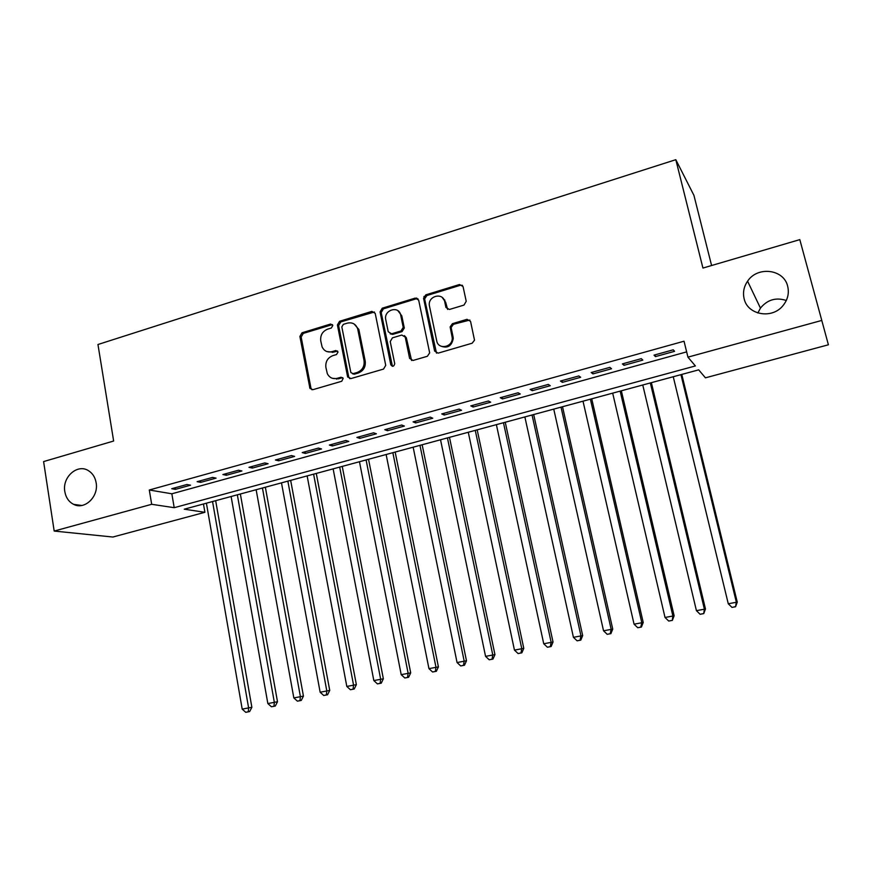 <?xml version="1.0" encoding="UTF-8"?>
<svg xmlns="http://www.w3.org/2000/svg" width="872" height="872" viewBox="0 0 872 872"><rect width="100%" height="100%" fill="white"/><g stroke="black" fill="none" stroke-linecap="round" stroke-linejoin="round"><path stroke-width="1.31" d="M332.832 325.452L330.553 324.046L302.017 332.799L299.892 336.439L309.931 388.367L312.906 389.675L341.748 381.26L343.176 378.35L340.963 377.227L337.213 378.328C332.701 379.298 329.398 377.718 327.294 373.587L325.888 367.395C325.332 361.695 327.632 357.782 332.788 355.656L336.516 354.544L338.031 351.972L335.742 350.544L332.003 351.656C327.458 352.67 324.155 351.067 322.084 346.882L320.743 340.876C320.198 335.219 322.487 331.305 327.61 329.158L331.327 328.025L332.832 325.452M332.428 324.591L303.282 333.398L301.167 337.028L310.933 388.084L311.958 389.773M342.729 377.663L338.423 378.83L337.213 378.328M337.562 351.024L333.224 352.223L332.003 351.656M744.132 298.715C747.468 314.988 772.134 319.501 783.045 305.549C787.754 299.685 789.302 293.286 787.688 286.343C783.983 269.088 757.419 265.884 747.577 281.198C743.838 286.703 742.693 292.534 744.132 298.715M64.822 491.623C65.901 497.661 68.844 501.912 73.673 504.376C84.639 510.251 98.885 496.604 96.138 482.728C95.157 477.235 92.552 473.191 88.344 470.608C77.325 463.49 62.01 477.257 64.822 491.623M463.969 305.091L466.226 301.287L463.043 286.539L459.533 284.501L425.841 294.834L423.563 298.257L434.616 351.056L438.093 353.149L472.166 343.208L474.51 340.178L470.564 321.397L467.032 319.315L452.448 323.665L450.126 326.902L452.252 337.846C452.884 347.35 438.235 350.141 436.719 340.854L429.307 305.287C428.108 295.739 443.096 292.164 444.709 301.668L445.93 307.424L449.418 309.473L463.969 305.091M54.184 531.059L43.6 461.582L113.643 441.025L97.958 344.505L675.811 159.685L702.941 268.064L799.809 239.626L828.4 344.789L705.437 377.827L698.69 369.848L184.254 509.194L204.909 512.3L112.859 537.032L54.184 531.059L151.684 504.299L174.204 507.689L695.387 365.946L687.943 357.149L821.282 320.569M687.943 357.149L684.029 341.214L149.297 489.999L151.684 504.299M375.222 313.397L371.875 311.38L339.568 321.288L337.41 324.962L347.547 376.519L350.86 378.601L383.527 369.074L385.729 365.346L375.222 313.397M382.252 308.198L415.246 298.082L418.669 300.11L429.667 352.855L427.378 356.277L413.034 360.463L409.6 358.37L405.229 337.104L401.818 335.044L392.433 337.846L390.231 341.573L394.722 363.646C393.959 366.632 392.662 367.025 390.809 364.823L380.061 311.914L382.252 308.198L383.375 308.862L416.304 298.769L415.246 298.082M186.913 484.505L171.697 488.723L175.403 489.366L190.554 485.181L186.913 484.505M212.539 477.409L197.127 481.682L200.713 482.369L216.071 478.129L212.539 477.409M238.503 470.226L222.883 474.542L226.36 475.273L241.915 470.978L238.503 470.226M264.805 462.934L248.978 467.316L252.346 468.09L268.107 463.73L264.805 462.934M291.455 455.555L275.421 459.991L278.68 460.808L294.638 456.394L291.455 455.555M318.454 448.077L302.213 452.579L305.353 453.429L321.528 448.96L318.454 448.077M345.835 440.491L329.365 445.058L332.385 445.952L348.778 441.417L345.835 440.491M373.576 432.806L356.888 437.428L359.787 438.376L376.399 433.787L373.576 432.806M401.698 425.024L384.781 429.7L387.55 430.703L404.39 426.048L401.698 425.024M430.212 417.121L413.055 421.874L415.693 422.92L432.763 418.2L430.212 417.121M459.119 409.121L441.723 413.928L444.23 415.028L461.539 410.243L459.119 409.121M488.418 401L470.793 405.883L473.158 407.028L490.696 402.177L488.418 401M518.142 392.771L500.266 397.719L502.479 398.918L520.279 393.991L518.142 392.771M548.281 384.421L530.154 389.446L532.225 390.689L550.265 385.707L548.281 384.421M578.855 375.952L560.456 381.042L562.375 382.35L580.676 377.293L578.855 375.952M609.866 367.363L591.205 372.529L592.971 373.892L611.534 368.758L609.866 367.363M641.323 358.654L622.39 363.897L623.992 365.313L642.817 360.103L641.323 358.654M149.297 489.999L171.849 493.792L686.646 351.885M655.461 356.604L674.568 351.329L673.239 349.814L654.033 355.133L655.461 356.604L655.046 354.85M711.596 265.524L693.938 195.372L675.811 159.685M424.533 299.205L423.956 296.415M799.809 239.626L828.4 344.789M786.304 300.491C776.015 297.134 767.393 299.674 760.449 308.099L757.877 312.993M203.459 503.994L204.909 512.3M171.849 493.792L174.204 507.689M175.403 489.366L175.13 487.775M200.713 482.369L200.44 480.766M226.36 475.273L226.077 473.66M252.346 468.09L252.052 466.466M278.68 460.808L278.375 459.173M309.963 388.432L309.811 387.659M305.353 453.429L305.047 451.794M336.636 379.157L336.505 378.503M332.385 445.952L332.068 444.306M359.787 438.376L359.46 436.719M347.721 377.096L347.623 376.551M387.55 430.703L387.212 429.035M415.693 422.92L415.355 421.241M444.23 415.028L443.87 413.339M473.158 407.028L472.788 405.327M502.479 398.918L502.108 397.207M532.225 390.689L531.844 388.977M562.375 382.35L561.993 380.628M592.971 373.892L592.568 372.159M623.992 365.313L623.578 363.559M326.88 351.558L333.224 352.223M332.352 378.295L338.423 378.83M374.48 311.991L340.767 321.91L338.619 325.583L348.745 377.031L349.737 378.688M343.339 324.351L341.835 326.935L350.838 372.508L353.084 373.674L357.073 372.508C362.316 370.382 364.638 366.436 364.06 360.67L357.683 328.864C355.809 323.981 352.343 322.073 347.296 323.152L343.339 324.351M352.484 373.75L354.272 374.197L353.084 373.674M354.163 324.035L358.85 329.474L365.226 361.226C365.804 366.97 363.482 370.916 358.25 373.031L354.272 374.197M417.993 298.791L416.304 298.769M404.412 335.622L406.308 337.715L411.595 360.496M383.375 308.862L381.195 312.568L392.433 366.327M400.706 315.173C399.016 305.156 383.397 309.952 385.773 319.708L388.225 331.742L391.604 333.791L400.989 330.978L403.224 327.382L400.706 315.173L401.796 315.828L397.937 310.748M390.155 333.834L392.716 334.401L391.604 333.791M401.796 315.828L404.303 328.003L402.079 331.6L392.716 334.401M442.213 297.483L445.712 302.355L447.619 309.429M440.752 346.075C447.554 348.647 451.729 346.108 453.255 338.467L453.069 336.941L452.078 336.33M469.855 320.046L453.44 324.297L451.129 327.534L453.069 336.941M462.454 285.318L460.514 285.231L426.888 295.532L424.61 298.954L436.512 353.16M206.402 503.199L242.198 709.121L251.866 707.29L215.667 500.692M248.313 711.759L245.762 712.315L249.632 711.574L248.313 711.759L248.585 707.737L212.55 501.531M245.762 712.315L242.198 709.121M251.866 707.29L249.632 711.574M231.113 496.506L267.846 703.562L277.492 701.742L240.356 493.999M274.004 706.222L271.421 706.778L275.28 706.048L274.004 706.222L274.309 702.156L237.337 494.816M271.421 706.778L267.846 703.562M277.492 701.742L275.28 706.048M256.139 489.726L293.831 697.927L303.445 696.118L265.35 487.23M300.023 700.608L297.407 701.164L301.254 700.434L300.023 700.608L300.371 696.51L262.439 488.015M297.407 701.164L293.831 697.927M303.445 696.118L301.254 700.434M281.482 482.859L320.144 692.226L329.736 690.417L290.659 480.374M326.39 694.919L323.73 695.485L327.567 694.755L326.39 694.919L326.782 690.788L287.858 481.137M323.73 695.485L320.144 692.226M329.736 690.417L327.567 694.755M307.14 475.905L346.816 686.449L356.365 684.64L316.285 473.431M353.095 689.153L350.413 689.73L354.228 689.011L353.095 689.153L353.531 684.989L313.604 474.161M350.413 689.73L346.816 686.449M356.365 684.64L354.228 689.011M333.137 468.874L373.826 680.585L383.353 678.798L342.249 466.4M380.159 683.31L377.434 683.899L381.249 683.179L380.159 683.31L380.639 679.114L339.688 467.098M377.434 683.899L373.826 680.585M383.353 678.798L381.249 683.179M359.46 461.735L401.207 674.656L410.701 672.868L368.54 459.282M332.243 351.776L332.505 352.408M407.584 677.402L404.826 677.991L408.619 677.272L407.584 677.402L408.107 673.162L366.098 459.936M404.826 677.991L401.207 674.656M410.701 672.868L408.619 677.272M386.133 454.508L428.948 668.639L438.409 666.873L395.169 452.067M435.368 671.407L432.577 672.007L436.36 671.287L435.368 671.407L435.946 667.124L392.858 452.688M432.577 672.007L428.948 668.639M438.409 666.873L436.36 671.287M413.154 447.194L457.059 662.546L466.487 660.78L422.157 444.753M463.533 665.325L460.699 665.936L464.471 665.227L463.533 665.325L464.155 661.009L419.966 445.352M460.699 665.936L457.059 662.546M466.487 660.78L464.471 665.227M416.631 298.017L416.653 298.693M440.534 439.782L485.562 656.365L494.947 654.621L449.483 437.352M492.081 659.167L489.203 659.788L492.963 659.079L492.081 659.167L492.745 654.807L447.434 437.908M489.203 659.788L485.562 656.365M494.947 654.621L492.963 659.079M444.742 299.913L445.025 301.886M468.275 432.261L514.447 650.109L523.789 648.365L477.18 429.852M521.009 652.921L518.099 653.553L521.838 652.845L521.009 652.921L521.739 648.528L475.262 430.365M518.099 653.553L514.447 650.109M523.789 648.365L521.838 652.845M496.386 424.653L543.736 643.754L553.033 642.032L505.248 422.244M550.352 646.588L547.398 647.231L551.115 646.534L550.352 646.588L551.115 642.163L503.471 422.735M547.398 647.231L543.736 643.754M553.033 642.032L551.115 646.534M524.868 416.936L573.427 637.323L582.681 635.601L533.686 414.549M580.087 640.179L577.101 640.822L580.796 640.124L580.087 640.179L580.916 635.699L532.051 414.985M577.101 640.822L573.427 637.323M582.681 635.601L580.796 640.124M553.742 409.11L603.533 630.794L612.744 629.094L562.516 406.733M610.247 633.672L607.206 634.326L610.891 633.639L610.247 633.672L611.119 629.148L561.023 407.137M607.206 634.326L603.533 630.794M612.744 629.094L610.891 633.639M583.008 401.185L634.064 624.178L643.22 622.488L591.728 398.82M640.822 627.066L637.748 627.731L641.411 627.055L640.822 627.066L641.759 622.51L590.388 399.18M637.748 627.731L634.064 624.178M643.22 622.488L641.411 627.055M612.678 393.152L665.02 617.474L674.132 615.785L621.344 390.798M671.832 620.384L668.715 621.049L672.356 620.374L672.824 615.774L620.156 391.125M668.715 621.049L665.02 617.474M674.132 615.785L672.356 620.374M642.762 384.999L696.423 610.662L705.47 608.994L651.362 382.666M703.29 613.594L700.129 614.28L703.748 613.605L704.336 608.95L650.338 382.95M700.129 614.28L696.423 610.662M705.47 608.994L703.748 613.605M673.249 376.737L728.273 603.762L737.265 602.105L681.795 374.426M735.194 606.705L731.99 607.403L735.587 606.738L736.306 602.018L680.945 374.655M731.99 607.403L728.273 603.762M737.265 602.105L735.587 606.738M331.774 324.667L330.553 324.046M342.173 377.74L340.963 377.227M336.952 351.111L335.742 350.544M310.933 388.084L309.669 387.604M301.167 337.028L299.892 336.439M303.282 333.398L302.017 332.799M348.745 377.031L347.547 376.519M338.619 325.583L337.41 324.962M340.767 321.91L339.568 321.288M373.02 312.034L371.875 311.38M358.25 373.031L357.073 372.508M365.226 361.226L364.06 360.67M359.035 330.237L357.869 329.627M410.679 358.926L409.6 358.37M406.308 337.715L405.229 337.104M391.92 365.335L390.798 364.79M381.195 312.568L380.061 311.914M402.079 331.6L400.989 330.978M404.281 327.872L403.191 327.24M446.933 308.089L445.93 307.424M445.712 302.355L444.709 301.668M451.195 328.079L450.192 327.447M453.44 324.297L452.448 323.665M467.992 319.97L467.032 319.315M435.64 351.634L434.616 351.056M424.664 299.281L423.618 298.595M426.888 295.532L425.841 294.834M460.514 285.231L459.533 284.501M81.739 505.477L73.673 504.376M760.449 308.099L747.577 281.198M311.184 388.847L309.931 388.367M348.865 377.478L347.677 376.966M358.85 329.474L357.683 328.864M391.92 365.368L390.809 364.823M404.303 328.003L403.224 327.382M453.255 338.467L452.252 337.846M451.129 327.534L450.126 326.902M424.61 298.954L423.563 298.257"/></g></svg>
